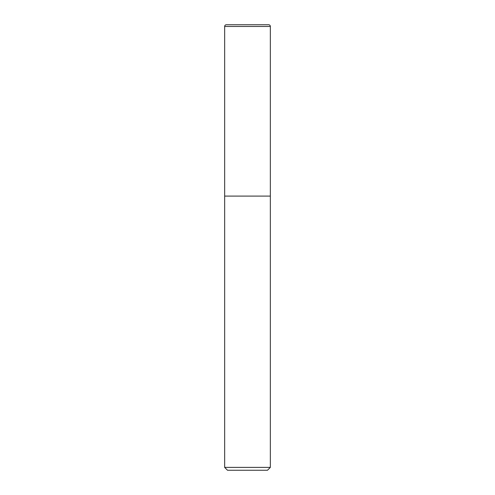 <?xml version="1.0" encoding="UTF-8"?>
<svg xmlns="http://www.w3.org/2000/svg" width="495" height="495" viewBox="0 0 495 495"><rect width="100%" height="100%" fill="white"/><g stroke="black" fill="none" stroke-linecap="round" stroke-linejoin="round"><path stroke-width="0.74" d="M270.344 467.391L270.344 26.464A1.714 1.714 0 0 0 268.63 24.75L226.37 24.75A1.714 1.714 0 0 0 224.656 26.464L224.656 467.391L227.508 470.25L267.492 470.25L270.344 467.391L224.656 467.391M224.656 196.094L270.344 196.094L224.656 196.094M224.656 26.464L270.344 26.464"/></g></svg>
